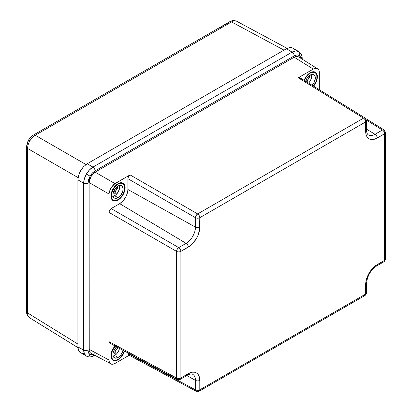<?xml version="1.0" encoding="UTF-8"?>
<svg xmlns="http://www.w3.org/2000/svg" width="412" height="412" viewBox="0 0 412 412"><rect width="100%" height="100%" fill="white"/><g stroke="black" fill="none" stroke-linecap="round" stroke-linejoin="round"><path stroke-width="0.62" d="M293.066 48.05L290.053 47.462L286.5 48.698L292.067 52.139L295.631 50.913L298.757 51.567L291.66 47.529L290.053 47.462L286.5 48.698L87.184 163.775L92.942 167.102L292.067 52.139A3.09 1.782 60 0 1 294.209 55.898C296.156 54.811 297.83 54.647 299.23 55.404A3.09 2.524 -60 0 0 298.643 51.5C296.815 50.511 294.621 50.722 292.067 52.139L286.5 48.698L87.184 163.775L83.631 166.639L82.024 168.56L79.465 172.994L78.079 177.654L77.899 179.848L83.662 183.175L83.662 350.046C83.713 352.971 84.625 354.974 86.396 356.066A3.09 2.524 -60 0 0 90.074 354.624L92.376 355.067L93.735 354.753L90.074 354.624A3.09 2.524 120 0 1 86.396 356.066L84.383 353.748L83.662 350.046L83.662 183.175A3.09 1.782 0 0 0 87.993 183.155L90.074 176.161L86.396 174.039C84.625 177.175 83.713 180.219 83.662 183.175L77.899 179.848L77.899 346.95L83.662 350.046L77.899 346.95L78.079 348.938L79.465 352.002L86.515 356.133C89.811 358.085 94.384 355.747 94.451 355.541A3.09 1.782 -120 0 0 94.739 355.293A3.09 1.782 60 0 1 94.451 355.541A3.09 1.782 60 0 1 92.942 355.407M112.749 200.387L115.901 200.453M118.038 200.062A10.037 5.794 -60 0 1 112.955 200.52A10.037 5.794 -60 0 1 111.498 192.456A10.037 5.794 -60 0 1 118.038 183.67L120.752 182.722L123.059 183.17L123.94 183.901L125.001 186.245L125.001 189.443L123.059 194.763L120.752 197.868L119.423 199.104L116.653 200.706L114.093 200.958L113.017 200.556L111.477 198.79L110.936 195.963L111.477 192.512L114.093 187.326L118.038 183.67A10.037 5.794 -60 0 1 122.992 183.134A10.037 5.794 -60 0 1 124.615 191.158A10.037 5.794 -60 0 1 118.038 200.062L117.652 199.83L118.038 200.062M124.568 351.091A10.037 5.794 -60 0 1 118.038 359.841L117.652 359.614L118.038 359.841L115.319 360.788L113.017 360.34L111.477 358.569L111.075 357.266L110.936 355.747L111.477 352.296L113.017 348.748L115.319 345.642M310.251 72.692A10.037 5.794 -60 0 1 315.211 72.162A10.037 5.794 -60 0 1 313.609 86.175L316.159 82.034L317.214 78.471L317.353 76.792L316.813 73.964L315.273 72.193L314.196 71.796L311.637 72.049L308.866 73.65L306.312 76.349L304.118 80.309A10.037 5.794 -60 0 1 310.251 72.692M316.622 74.742L314.989 72.049M82.024 353.481L84.254 353.45M295.074 50.362L294.219 49.007M301.347 57.5A3.09 1.782 180 0 1 302.212 58.736A3.09 1.782 180 0 1 302.145 59.107A3.09 1.782 0 0 0 302.212 58.736C302.248 55.599 301.095 53.21 298.757 51.567L298.643 51.5A3.09 2.524 120 0 1 299.23 55.404L296.928 54.956L294.209 55.898L95.09 170.862A3.09 1.782 -120 0 0 92.942 167.102A3.09 1.782 60 0 1 95.09 170.862C93.143 172.02 91.469 173.787 90.074 176.161L92.376 173.055L95.09 170.862L294.209 55.898A3.09 1.782 -120 0 0 292.067 52.139L92.942 167.102C90.408 168.621 88.225 170.939 86.396 174.039L90.074 176.161L88.534 179.709L87.993 183.155L87.993 350.025A3.09 1.782 180 0 1 83.662 350.046A3.09 1.782 0 0 0 87.993 350.025C88.024 352.255 88.719 353.79 90.074 354.624L88.534 352.852L87.993 350.025L87.993 183.155A3.09 1.782 180 0 1 83.662 183.175L84.383 178.674L86.396 174.039L89.404 169.976L92.942 167.102L87.184 163.775L83.631 166.639L80.618 170.702L78.61 175.342L77.899 179.848L77.899 346.95L78.61 350.643L80.618 352.96M299.23 55.404L300.77 57.175L301.177 58.509L299.23 55.404M300.121 59.761L300.065 59.41M318.322 69.273L298.422 56.804L296.47 56.429L294.173 57.227L95.131 172.144L91.794 175.239L89.579 179.627L89.121 182.547L89.239 350.617L90.135 352.6L90.882 353.218L111.626 364.223L112.667 364.265L114.963 363.461L129.167 355.262L114.963 363.461C113.238 364.393 111.822 364.532 110.715 363.884C109.602 363.255 109.015 361.957 108.959 359.995L89.121 349.33L89.121 182.547L108.959 194L108.959 212.365L176.557 251.392L176.557 377.979L108.959 341.63L108.959 359.995L109.417 362.385L110.715 363.884M93.957 353.341L94.291 353.213M317.575 68.65L315.628 68.274L313.326 69.072L298.242 77.78L363.523 118.151L197.652 213.916L130.048 174.884L114.963 183.597L95.131 172.144L294.173 57.227L313.326 69.072C315.056 68.14 316.473 68.001 317.575 68.65C318.692 69.283 319.274 70.576 319.331 72.538L319.331 89.718L319.331 72.538L318.878 70.148M186.116 374.982A3.09 1.782 60 0 0 187.625 375.116A3.09 1.782 -120 0 0 188.263 373.699A3.09 1.782 60 0 1 187.625 375.116C188.124 374.323 192.96 373.54 192.646 374.281A13.225 7.637 -60 0 1 195.468 380.379L186.832 375.569L195.468 380.379A3.09 1.782 0 0 0 199.794 380.358L199.794 389.819L365.665 294.055L365.887 281.87L367.612 276.071L369.044 273.228L372.788 268.176L374.951 266.173L384.576 260.358L384.576 133.771L374.951 139.076L372.788 139.565L370.795 139.488L369.044 138.839L367.612 137.649L366.546 135.96L365.887 133.843L365.665 121.911L199.794 217.675L199.573 229.86L197.853 235.659L196.416 238.507L192.677 243.554L190.514 245.557L180.889 251.372L180.889 377.959L190.514 372.654L192.677 372.165L194.67 372.247L196.416 372.891L197.853 374.081L198.919 375.77L199.794 380.358A16.31 9.419 120 0 0 188.263 373.699L180.889 377.959L180.889 251.372A3.09 1.782 -120 0 0 178.741 247.612L186.116 243.353L119.676 203.657A11.582 6.69 120 0 0 127.864 189.469L195.468 227.156A13.225 7.637 -60 0 1 186.116 243.353L119.676 203.657L111.142 208.58L178.741 247.612L111.142 208.58L119.676 203.657L122.812 201.128L125.469 197.544L126.484 195.52L127.71 191.405L127.864 189.469L195.468 227.156L195.468 217.696L127.864 178.669L127.864 189.469L127.911 178.154L128.838 176.012L130.048 174.884L113.789 184.406L110.715 188.078L109.072 192.579L108.959 212.365L109.597 210.213L111.142 208.58L109.597 210.213L108.959 212.365L176.557 251.392A3.09 1.72 -60 0 1 178.741 247.612L177.212 249.25L176.557 251.392A3.09 1.782 0 0 0 180.889 251.372A3.09 1.782 180 0 1 176.557 251.392L176.557 377.979L108.959 341.63L108.959 359.995L89.121 349.33C89.177 351.292 89.765 352.59 90.882 353.218M298.422 56.804C297.315 56.156 295.898 56.295 294.173 57.227L313.326 69.072L298.242 77.78L363.523 118.151A3.09 1.782 60 0 1 365.665 121.911L365.665 131.371A16.31 9.419 120 0 0 377.201 138.03A3.09 1.782 -120 0 0 375.054 134.271L366.572 129.203L375.054 134.271A13.225 7.637 -60 0 1 368.364 134.879C367.221 134.194 366.623 132.602 366.572 130.11A3.09 1.782 180 0 1 365.665 131.371A3.09 1.782 0 0 0 366.572 130.11L366.572 120.649A3.09 1.782 180 0 1 365.665 121.911A3.09 1.782 -120 0 0 363.523 118.151A3.09 1.782 -58.3 0 1 365.109 118.023A3.09 1.782 -58.3 0 1 365.707 119.408A3.09 1.782 180 0 1 366.572 120.649L365.109 118.023L363.575 118.12L197.652 213.916L130.048 174.884L128.508 176.516L127.864 178.669L195.468 217.696A3.09 1.72 -60 0 1 197.652 213.916L196.122 215.553L195.468 217.696L195.468 227.156A13.225 7.637 -60 0 1 186.116 243.353L178.741 247.612A3.09 1.782 60 0 1 180.889 251.372L188.263 247.112A3.09 1.782 -120 0 0 186.116 243.353A3.09 1.782 60 0 1 188.263 247.112A16.31 9.419 120 0 0 199.794 227.136A3.09 1.782 180 0 1 195.468 227.156A3.09 1.782 0 0 0 199.794 227.136L199.794 217.675A3.09 1.782 180 0 1 195.468 217.696A3.09 1.782 0 0 0 199.794 217.675A3.09 1.782 -120 0 0 197.652 213.916A3.09 1.782 60 0 1 199.794 217.675L365.665 121.911A3.09 1.782 0 0 0 366.572 120.649M384.458 130.413L383.989 129.868L382.429 130.012A3.09 1.782 60 0 1 384.576 133.771L377.201 138.03A3.09 1.782 60 0 0 375.054 134.271L382.429 130.012L366.536 120.186L382.429 130.012A3.09 1.782 -58.3 0 1 384.015 129.883A3.09 1.782 -58.3 0 1 384.612 131.274A3.09 1.782 180 0 1 385.483 132.515A3.09 1.782 180 0 1 384.576 133.771A3.09 1.782 -120 0 0 382.429 130.012L375.054 134.271A13.225 7.637 -60 0 1 368.369 134.879M127.864 353.491L195.468 389.84L195.468 380.379L195.468 389.84L127.864 353.491L127.864 352.868L128.508 354.907L127.864 353.491M365.109 118.023L299.812 77.647L298.242 77.78L299.076 77.492L300.054 77.853M300.384 78.574L300.425 79.042M130.048 354.753L129.625 354.948M129.214 355.041L128.838 355.031L129.214 355.041M111.142 342.892L110.715 343.088M109.927 343.165L109.324 342.815L108.959 341.63L109.623 343.057L177.242 379.416A3.09 1.782 -61.7 0 1 176.557 377.979A3.09 1.782 0 0 0 180.889 377.959A3.09 1.782 180 0 1 176.557 377.979L177.242 379.416A3.09 1.782 -61.7 0 0 178.741 379.241A3.09 1.782 60 0 0 180.25 379.37A3.09 1.782 -120 0 0 180.889 377.959A3.09 1.782 60 0 1 180.25 379.37L177.242 379.416M124.594 350.998L121.983 356.184L118.038 359.841A10.037 5.794 -60 0 1 112.955 360.304A10.037 5.794 -60 0 1 115.025 345.962M114.963 183.597L95.131 172.144L90.882 176.63L89.121 182.547L108.959 194L110.715 188.078L114.963 183.597M112.749 360.165L115.901 360.232M124.403 185.719L122.771 183.026M128.508 354.907L196.148 391.282A3.09 1.782 -61.7 0 1 195.468 389.84A3.09 1.782 0 0 0 199.794 389.819L199.794 380.358A3.09 1.782 180 0 1 195.468 380.379A13.225 7.637 -60 0 0 192.651 374.281M365.707 291.557A3.09 1.782 180 0 1 366.572 292.793L365.027 295.471L199.156 391.235A3.09 1.782 60 0 1 197.652 391.101A3.09 1.782 -61.7 0 1 196.148 391.282L195.468 389.84A3.09 1.782 180 0 0 199.794 389.819A3.09 1.782 60 0 1 199.156 391.235A3.09 1.782 -120 0 0 199.794 389.819L365.665 294.055A3.09 1.782 60 0 1 365.027 295.471A3.09 1.782 -120 0 0 365.665 294.055A3.09 1.782 0 0 0 366.572 292.793A3.09 1.782 180 0 1 365.665 294.055L365.665 284.594A3.09 1.782 0 0 0 366.572 283.332A3.09 1.782 180 0 1 365.665 284.594A16.31 9.419 120 0 1 377.201 264.617A3.09 1.782 60 0 1 376.563 266.028A3.09 1.782 -120 0 0 377.201 264.617L384.576 260.358A3.09 1.782 0 0 0 385.483 259.096A3.09 1.782 180 0 1 384.576 260.358A3.09 1.782 60 0 1 383.938 261.774A3.09 1.782 -120 0 0 384.576 260.358L384.576 133.771A3.09 1.782 0 0 0 385.483 132.515L383.989 129.868M365.552 118.548L365.078 118.007M365.027 295.471A3.09 1.782 60 0 1 363.523 295.337M365.707 128.874A3.09 1.782 180 0 1 366.572 130.11M384.612 257.861A3.09 1.782 180 0 1 385.483 259.096L385.483 132.515M385.483 259.096L383.938 261.774A3.09 1.782 60 0 1 382.429 261.641M26.517 146.909A3.863 2.23 0 0 0 27.604 148.48C27.625 146.028 28.366 143.515 29.824 140.935L28.474 140.157L27.264 142.825L28.474 140.157L29.824 140.935C28.366 143.515 27.625 146.028 27.604 148.48L27.604 312.955L77.899 344.061L27.604 312.955C27.625 315.35 28.366 316.998 29.824 317.894C28.366 316.998 27.625 315.35 27.604 312.955A3.863 2.23 180 0 1 26.517 311.384A3.863 2.23 180 0 1 26.713 310.71L26.713 297.66M219.256 27.975L229.139 22.269A3.863 2.23 60 0 1 229.628 21.764A3.863 2.23 60 0 1 231.529 21.918C233.614 20.739 235.412 20.554 236.915 21.367C235.412 20.554 233.614 20.739 231.529 21.918L35.247 135.239L86 164.543L35.247 135.239C33.135 136.48 31.327 138.38 29.824 140.935C31.327 138.38 33.135 136.48 35.247 135.239A3.863 2.23 -120 0 0 33.346 135.085M78.084 177.624L27.604 148.48L78.084 177.624M284.012 50.135L231.529 21.918L284.012 50.135M77.92 347.635L29.731 317.837C26.085 315.19 26.605 311.699 26.517 311.405A3.863 2.23 0 0 0 27.604 312.955L27.604 148.48A3.863 2.23 180 0 1 26.517 146.93L28.474 140.157L30.179 137.773L28.474 140.157C30.05 137.665 31.683 135.97 33.362 135.074A3.863 2.23 60 0 0 32.857 135.594L31.142 136.799M26.739 145.379L26.713 146.234A3.863 2.23 180 0 0 26.517 146.93L26.517 311.405M229.649 21.754L33.362 135.074A3.863 2.23 60 0 1 35.247 135.239L231.529 21.918A3.863 2.23 -120 0 0 229.649 21.754C231.879 20.358 234.268 20.214 236.823 21.316L287.123 48.364M307.249 80.572L306.101 79.913L307.249 80.572L307.249 82.245L307.249 80.572A2.627 1.514 -60 0 0 308.48 78.445L307.249 80.572M307.331 77.78L308.48 78.445L307.331 77.78M308.202 76.709A2.627 1.514 -60 0 1 308.48 77.183L309.978 76.318L309.978 77.58L308.48 78.445L309.978 77.58L308.887 76.946L309.978 77.58L309.978 76.318L308.48 77.183L308.016 76.565M308.619 83.09A7.097 4.094 120 0 0 311.529 74.474L311.719 75.942L311.338 78.383L310.251 80.886L308.624 83.085M305.39 81.112L306.157 81.205L305.694 80.937L306.157 81.571L306.157 81.205A2.627 1.514 -60 0 1 305.606 81.205A7.184 4.146 -60 0 1 310.251 75.025A7.184 4.146 -60 0 1 313.8 74.644A7.184 4.146 -60 0 1 312.126 85.258L313.846 82.961L315.237 79.155L315.237 76.869L313.846 74.67L312.198 74.351L309.263 75.71L306.662 78.816L305.56 81.355M310.251 73.135L309.881 72.919L310.251 73.135A9.497 5.485 -60 0 1 315.005 72.661A9.497 5.485 -60 0 1 313.331 86.005L315.839 81.973L316.843 78.599L316.843 75.571L315.839 73.357L315.005 72.661L312.826 72.239L310.251 73.135L308.943 74.036L306.523 76.596L304.396 80.479A9.497 5.485 -60 0 1 310.251 73.135M308.016 76.915L308.48 77.183M113.382 351.987A2.627 1.514 -60 0 0 114.103 352.054L113.48 351.683L114.103 352.054L114.103 353.98L115.195 353.347L114.103 352.718L115.195 353.347L115.195 351.426L116.426 349.299L117.93 348.428L116.838 347.8L117.93 348.428L117.93 347.522L117.93 348.428L116.426 349.299L115.097 348.557L116.426 349.299A2.627 1.514 -60 0 1 115.195 351.426L113.892 350.643L115.195 351.426L115.195 353.347L114.103 353.98L114.103 352.054L113.336 351.966M115.963 347.419L116.426 348.037L115.793 347.682L116.426 348.037L117.611 347.352L116.426 348.037A2.627 1.514 -60 0 0 116.009 347.445M122.961 350.231A7.184 4.146 -60 0 1 118.038 357.508L114.649 355.489A7.097 4.099 120 0 0 119.506 348.372M115.468 345.967L112.45 350.561L111.451 353.934L111.322 355.525L111.832 358.198L113.29 359.872L114.304 360.248L116.725 360.011L119.346 358.497L122.786 354.387L124.27 350.931A9.497 5.485 -60 0 1 118.038 359.403A9.497 5.485 -60 0 1 113.29 359.872A9.497 5.485 -60 0 1 115.319 346.121M113.156 356.086A7.097 4.099 120 0 0 114.649 355.489L118.038 357.508L115.216 358.152L113.815 357.343L113.058 355.664L113.058 353.378L113.815 350.823L116.627 346.827A7.184 4.146 -60 0 0 114.402 357.837A7.184 4.146 -60 0 0 118.038 357.508L120.86 354.892L122.261 352.466L123.018 349.912M112.728 356.153L114.649 355.489L116.57 353.939L118.826 350.504L119.573 347.98M116.009 187.661A2.627 1.514 -60 0 1 116.426 188.253L117.93 187.388L117.93 188.65L116.426 189.515L115.097 188.778L116.426 189.515A2.627 1.514 -60 0 1 115.195 191.642L113.892 190.864L115.195 191.642L115.195 193.568L114.103 194.196L114.103 192.275L113.336 192.183M115.963 187.635L116.426 188.253L115.793 187.903L116.426 188.253L117.93 187.388L117.93 188.65L116.426 189.515L115.195 191.642L115.195 193.568L114.103 192.934L115.195 193.568L114.103 194.196L114.103 192.275A2.627 1.514 -60 0 1 113.382 192.208M113.156 196.308A7.097 4.099 120 0 0 114.649 195.705L118.038 197.729A7.184 4.146 -60 0 1 114.402 198.059A7.184 4.146 -60 0 1 113.357 192.291A7.184 4.146 -60 0 1 118.038 186.003L119.98 185.323L121.628 185.642L122.261 186.167L123.116 188.933L122.73 191.4L120.86 195.113L119.027 197.044L117.044 198.187L115.216 198.368L114.448 198.084L113.346 196.818L112.96 194.799L113.346 192.327L115.216 188.619L118.038 186.003A7.184 4.146 -60 0 1 121.581 185.621A7.184 4.146 -60 0 1 122.74 191.359A7.184 4.146 -60 0 1 118.038 197.729L114.649 195.705A7.097 4.099 120 0 0 119.444 185.415M118.038 184.107L117.662 183.891L118.038 184.107A9.497 5.485 -60 0 1 122.786 183.639A9.497 5.485 -60 0 1 124.244 191.25A9.497 5.485 -60 0 1 118.038 199.619A9.497 5.485 -60 0 1 113.29 200.093A9.497 5.485 -60 0 1 111.832 192.481A9.497 5.485 -60 0 1 118.038 184.107L114.304 187.568L111.832 192.481L111.451 197.183L112.45 199.398L114.304 200.469L115.468 200.515L118.038 199.619L120.608 197.544L122.786 194.608L124.244 191.25L124.625 186.548L123.621 184.329L122.786 183.639L120.608 183.216L118.038 184.107M112.728 196.375L115.633 195.03L118.203 191.961L119.573 188.196L119.289 185.014M113.48 191.899L114.103 192.275L113.48 191.899M116.838 188.016L117.93 188.65L116.838 188.016M302.212 59.153L302.212 58.736M94.451 355.541L94.806 355.329M365.825 118.635L384.015 129.883M187.62 375.116L180.25 379.37M199.156 391.235L196.148 391.282M383.938 261.774L376.563 266.028C370.558 270.257 367.231 276.025 366.572 283.332L366.572 292.793M315.005 72.661L313.377 71.724M113.29 359.872L111.662 358.934M113.29 200.093L111.662 199.15M122.786 183.639L121.159 182.701"/></g></svg>
